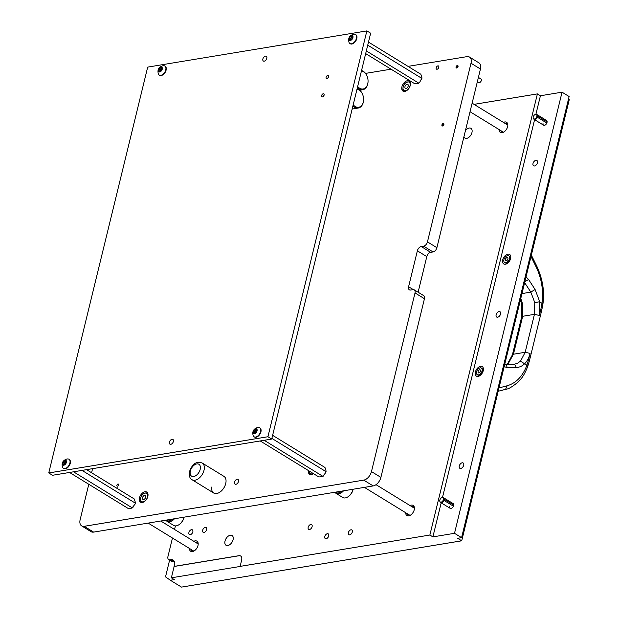 <?xml version="1.0" encoding="UTF-8"?>
<svg xmlns="http://www.w3.org/2000/svg" width="618" height="618" viewBox="0 0 618 618"><rect width="100%" height="100%" fill="white"/><g stroke="black" fill="none" stroke-linecap="round" stroke-linejoin="round"><path stroke-width="0.93" d="M116.887 485.223A1.197 0.726 121.6 0 1 118.355 484.072A1.197 0.726 121.6 0 1 118.571 484.945A1.197 0.726 121.6 0 1 117.103 486.103A1.197 0.726 121.6 0 1 116.887 485.223M116.532 488.073A1.197 0.726 121.6 0 1 117.435 487.849A1.197 0.726 121.6 0 1 117.644 488.73A1.197 0.726 121.6 0 1 117.644 488.753M442.588 125.987A1.398 0.85 121.6 0 1 442.588 125.292A1.398 0.85 121.6 0 1 443.886 123.87M441.924 124.89A1.398 0.85 121.6 0 1 443.639 123.538A1.398 0.85 121.6 0 1 443.894 124.566A1.398 0.85 121.6 0 1 442.179 125.917A1.398 0.85 121.6 0 1 441.924 124.89M456.717 68.011A1.398 0.85 121.6 0 1 456.717 67.316A1.398 0.85 121.6 0 1 458.023 65.894M456.061 66.914A1.398 0.85 121.6 0 1 457.768 65.554A1.398 0.85 121.6 0 1 458.023 66.59A1.398 0.85 121.6 0 1 456.308 67.941A1.398 0.85 121.6 0 1 456.061 66.914M438.819 67.339A1.869 1.136 -58.4 0 0 437.915 65.871A1.869 1.136 -58.4 0 0 436.192 67.771A1.869 1.136 -58.4 0 0 437.096 69.239A1.869 1.136 -58.4 0 0 438.819 67.339M213.728 493.04L192.028 479.715A9.78 5.956 -58.4 0 0 204.025 470.244A9.78 5.956 -58.4 0 0 202.264 463.052L223.963 476.378A9.78 5.956 121.6 0 1 225.724 483.57A9.78 5.956 121.6 0 1 213.728 493.04A9.78 5.956 121.6 0 1 211.742 487.023M147.833 496.439A5.933 3.615 -58.4 0 0 146.767 492.075A5.933 3.615 -58.4 0 0 139.483 497.822A5.933 3.615 -58.4 0 0 140.549 502.195A5.933 3.615 -58.4 0 0 147.833 496.439M410.29 85.361A5.933 3.615 -58.4 0 0 409.224 80.989A5.933 3.615 -58.4 0 0 401.939 86.736A5.933 3.615 -58.4 0 0 403.006 91.109A5.933 3.615 -58.4 0 0 410.29 85.361M234.57 482.11A2.796 1.7 121.6 0 1 238 479.406A2.796 1.7 121.6 0 1 238.502 481.461A2.796 1.7 121.6 0 1 235.079 484.164A2.796 1.7 121.6 0 1 234.57 482.11M424.45 298.726L415.018 292.932A4.187 2.557 -58.4 0 0 414.261 289.85L423.693 295.643A4.187 2.557 121.6 0 1 424.45 298.726L380.897 477.39A8.382 5.106 121.6 0 1 373.156 485.926L93.627 532.106A8.382 5.106 121.6 0 1 91.085 531.689L81.646 525.887A8.382 5.106 121.6 0 1 80.139 519.723L88.783 484.273M408.027 66.381L466.953 56.64A8.382 5.106 121.6 0 1 469.502 57.065L478.935 62.858A8.382 5.106 121.6 0 1 480.449 69.023L436.895 247.687A4.187 2.557 121.6 0 1 433.025 251.951L423.585 246.157A4.187 2.557 -58.4 0 0 427.455 241.885L436.895 247.687M418.116 292.221L426.791 256.609A4.187 2.557 121.6 0 1 430.661 252.345L433.025 251.951M469.502 57.065A8.382 5.106 121.6 0 1 471.009 63.229L427.455 241.885M415.018 292.932L371.464 471.588A8.382 5.106 121.6 0 1 363.724 480.124L84.195 526.312A8.382 5.106 121.6 0 1 81.646 525.887M91.588 472.755L92.584 468.653M365.547 73.395L391.039 69.185M308.405 470.545A5.933 3.615 -58.4 0 0 309.603 474.261A5.933 3.615 -58.4 0 0 313.457 473.651M414.261 289.85A4.187 2.557 -58.4 0 0 412.986 289.641L410.63 290.027A4.187 2.557 121.6 0 1 409.355 289.819A4.187 2.557 121.6 0 1 408.598 286.737L417.359 250.815A4.187 2.557 121.6 0 1 421.229 246.543L423.585 246.157M408.22 84.975A2.302 1.406 -58.4 0 0 407.795 84.372A2.302 1.406 -58.4 0 0 405.732 85.137A2.302 1.406 -58.4 0 0 404.952 87.702A2.302 1.406 -58.4 0 0 405.377 88.304A2.302 1.406 -58.4 0 0 407.44 87.54A2.302 1.406 -58.4 0 0 408.22 84.975A2.302 1.406 -58.4 0 0 407.795 84.372A2.302 1.406 -58.4 0 0 405.732 85.137A2.302 1.406 -58.4 0 0 404.952 87.702A2.302 1.406 -58.4 0 0 405.377 88.304A2.302 1.406 -58.4 0 0 407.44 87.54A2.302 1.406 -58.4 0 0 408.22 84.975M145.763 496.061A2.302 1.406 -58.4 0 0 145.338 495.458A2.302 1.406 -58.4 0 0 143.276 496.223A2.302 1.406 -58.4 0 0 142.495 498.788A2.302 1.406 -58.4 0 0 142.92 499.383A2.302 1.406 -58.4 0 0 144.983 498.626A2.302 1.406 -58.4 0 0 145.763 496.061M328.552 76.848A1.746 1.066 -58.4 0 0 328.235 75.558A1.746 1.066 -58.4 0 0 326.095 77.25A1.746 1.066 -58.4 0 0 326.404 78.54A1.746 1.066 -58.4 0 0 328.552 76.848M324.095 95.118A1.746 1.066 -58.4 0 0 323.778 93.836A1.746 1.066 -58.4 0 0 321.638 95.527A1.746 1.066 -58.4 0 0 321.955 96.81A1.746 1.066 -58.4 0 0 324.095 95.118M262.866 58.973A2.796 1.7 121.6 0 1 266.296 56.261A2.796 1.7 121.6 0 1 266.798 58.324A2.796 1.7 121.6 0 1 263.376 61.027A2.796 1.7 121.6 0 1 262.866 58.973M169.463 442.125A2.796 1.7 121.6 0 1 172.893 439.413A2.796 1.7 121.6 0 1 173.395 441.476A2.796 1.7 121.6 0 1 169.973 444.18A2.796 1.7 121.6 0 1 169.463 442.125M147.687 67.115L366.868 30.9L370.645 33.218L271.711 439.058L52.53 475.273L48.752 472.955L147.687 67.115M366.868 30.9L267.934 436.741L271.711 439.058M267.934 436.741L48.752 472.955M178.857 524.767A7.679 4.681 -58.4 0 0 179.066 524.643A7.679 4.681 -58.4 0 0 183.979 517.683A7.679 4.681 -58.4 0 0 184.087 517.158M165.956 520.155A8.382 5.106 -58.4 0 0 167.107 521.368L173.712 525.424A8.382 5.106 -58.4 0 0 178.641 524.906A8.382 5.106 -58.4 0 0 183.994 517.312A8.382 5.106 -58.4 0 0 184.025 517.173M166.474 520.07A7.679 4.681 -58.4 0 0 172.831 519.02M167.107 521.368A8.382 5.106 -58.4 0 0 174.485 518.749M347.911 496.841A7.679 4.681 -58.4 0 0 348.119 496.717A7.679 4.681 -58.4 0 0 353.032 489.75A7.679 4.681 -58.4 0 0 353.141 489.232M335.01 492.229A8.382 5.106 -58.4 0 0 336.161 493.442L342.766 497.498A8.382 5.106 -58.4 0 0 347.695 496.98A8.382 5.106 -58.4 0 0 353.048 489.379A8.382 5.106 -58.4 0 0 353.087 489.24M335.528 492.137A7.679 4.681 -58.4 0 0 341.885 491.086M336.161 493.442A8.382 5.106 -58.4 0 0 343.538 490.816M365.678 53.604L414.717 83.731L418.378 83.415L419.599 82.488L421.97 77.86L420.843 74.253L368.482 42.094M366.327 50.915L418.687 83.075M367.733 45.153L421.746 78.332M421.97 77.86A5.222 3.183 121.6 0 1 421.6 79.382M419.599 82.488A5.222 3.183 121.6 0 1 418.378 83.415M260.232 440.958L318.857 476.965L322.519 476.656L325.74 472.615L326.111 471.094L324.975 467.486L272.623 435.327M264.203 440.302L322.828 476.308M271.874 438.394L325.887 471.565M326.111 471.094A5.222 3.183 121.6 0 1 325.74 472.615M323.732 475.721A5.222 3.183 121.6 0 1 322.519 476.656M69.548 472.461L128.181 508.467L131.843 508.158L135.056 504.126L135.435 502.596L134.299 498.989L86.535 469.649M73.527 471.804L132.152 507.811M82.016 470.398L135.211 503.075M135.435 502.596A5.222 3.183 121.6 0 1 135.056 504.126M133.055 507.224A5.222 3.183 121.6 0 1 131.843 508.158M352.577 36.678L352.476 36.879A0.796 0.487 121.6 0 1 351.58 37.559L350.962 38.525A0.796 0.487 121.6 0 1 350.692 39.645L350.491 39.923M350.36 36.709A0.796 0.487 121.6 0 1 350.167 36.694L349.549 37.659A0.796 0.487 121.6 0 1 349.27 38.772L349.456 39.606A0.796 0.487 121.6 0 1 350.074 40.039L350.375 40.417L350.885 39.907A0.796 0.487 121.6 0 1 351.773 39.22L352.399 38.254A0.796 0.487 121.6 0 1 352.669 37.142L352.484 36.307A0.796 0.487 121.6 0 1 351.866 35.875L351.063 36.006A0.796 0.487 121.6 0 1 350.36 36.709M351.58 35.458A2.766 1.684 121.6 0 1 352.917 37.636A2.766 1.684 121.6 0 1 350.367 40.456A2.766 1.684 121.6 0 1 349.023 38.277A2.766 1.684 121.6 0 1 351.58 35.458M353.859 34.222A5.307 3.237 121.6 0 1 354.214 34.183A5.307 3.237 121.6 0 1 355.466 34.492A5.307 3.237 121.6 0 1 356.03 39.567A5.307 3.237 121.6 0 1 351.518 43.801A5.307 3.237 121.6 0 1 349.912 43.53A5.307 3.237 121.6 0 1 349.077 42.557C347.872 38.347 349.348 35.581 353.511 34.26L354.214 34.183M350.097 43.631A5.307 3.237 -58.4 0 0 350.267 43.754A5.307 3.237 -58.4 0 0 351.881 44.025A5.307 3.237 -58.4 0 0 356.393 39.784A5.307 3.237 -58.4 0 0 355.829 34.708A5.307 3.237 -58.4 0 0 355.644 34.608M161.893 68.189L161.8 68.382A0.796 0.487 121.6 0 1 160.904 69.069L160.286 70.027A0.796 0.487 121.6 0 1 160.008 71.147L159.815 71.425M159.676 68.212A0.796 0.487 121.6 0 1 159.49 68.196L158.865 69.162A0.796 0.487 121.6 0 1 158.594 70.282L158.78 71.109A0.796 0.487 121.6 0 1 159.398 71.541L159.699 71.92L160.209 71.41A0.796 0.487 121.6 0 1 161.097 70.722L161.723 69.764A0.796 0.487 121.6 0 1 161.993 68.644L161.808 67.81A0.796 0.487 121.6 0 1 161.19 67.377L160.379 67.509A0.796 0.487 121.6 0 1 159.676 68.212M160.904 66.968A2.766 1.684 121.6 0 1 162.24 69.139A2.766 1.684 121.6 0 1 159.683 71.958A2.766 1.684 121.6 0 1 158.347 69.78A2.766 1.684 121.6 0 1 160.904 66.968M163.183 65.724A5.307 3.237 121.6 0 1 163.538 65.686A5.307 3.237 121.6 0 1 164.79 65.995A5.307 3.237 121.6 0 1 165.354 71.07A5.307 3.237 121.6 0 1 160.842 75.303A5.307 3.237 121.6 0 1 159.235 75.041A5.307 3.237 121.6 0 1 158.393 74.06C157.188 69.849 158.672 67.084 162.835 65.763L163.538 65.686M159.421 75.141A5.307 3.237 -58.4 0 0 159.591 75.257A5.307 3.237 -58.4 0 0 161.205 75.527A5.307 3.237 -58.4 0 0 165.717 71.286A5.307 3.237 -58.4 0 0 165.145 66.211A5.307 3.237 -58.4 0 0 164.96 66.111M256.709 429.919L256.617 430.113A0.796 0.487 121.6 0 1 255.721 430.8L255.103 431.758A0.796 0.487 121.6 0 1 254.825 432.878L254.631 433.156M254.5 429.943A0.796 0.487 121.6 0 1 254.307 429.927L253.681 430.893A0.796 0.487 121.6 0 1 253.411 432.013L253.596 432.839A0.796 0.487 121.6 0 1 254.214 433.272L254.516 433.651L255.025 433.141A0.796 0.487 121.6 0 1 255.914 432.453L256.54 431.495A0.796 0.487 121.6 0 1 256.81 430.375L256.624 429.541A0.796 0.487 121.6 0 1 256.006 429.108L255.203 429.24A0.796 0.487 121.6 0 1 254.5 429.943M255.721 428.699A2.766 1.684 121.6 0 1 257.057 430.87A2.766 1.684 121.6 0 1 254.5 433.689A2.766 1.684 121.6 0 1 253.164 431.511A2.766 1.684 121.6 0 1 255.721 428.699M258 427.455A5.307 3.237 121.6 0 1 258.355 427.417A5.307 3.237 121.6 0 1 259.606 427.726A5.307 3.237 121.6 0 1 260.17 432.801A5.307 3.237 121.6 0 1 255.659 437.034A5.307 3.237 121.6 0 1 254.052 436.771A5.307 3.237 121.6 0 1 253.218 435.79C252.013 431.58 253.488 428.815 257.652 427.494L258.355 427.417M254.237 436.872A5.307 3.237 -58.4 0 0 254.407 436.988A5.307 3.237 -58.4 0 0 256.022 437.258A5.307 3.237 -58.4 0 0 260.533 433.025A5.307 3.237 -58.4 0 0 259.962 427.942A5.307 3.237 -58.4 0 0 259.784 427.841M66.033 461.422L65.933 461.615A0.796 0.487 121.6 0 1 65.044 462.303L64.419 463.268A0.796 0.487 121.6 0 1 64.148 464.381L63.955 464.659M63.816 461.445A0.796 0.487 121.6 0 1 63.631 461.43L63.005 462.395A0.796 0.487 121.6 0 1 62.735 463.515L62.92 464.342A0.796 0.487 121.6 0 1 63.538 464.782L63.832 465.153L64.349 464.643A0.796 0.487 121.6 0 1 65.238 463.964L65.863 462.998A0.796 0.487 121.6 0 1 66.134 461.878L65.948 461.051A0.796 0.487 121.6 0 1 65.33 460.611L64.519 460.75A0.796 0.487 121.6 0 1 63.816 461.445M65.044 460.201A2.766 1.684 121.6 0 1 66.381 462.372A2.766 1.684 121.6 0 1 63.824 465.192A2.766 1.684 121.6 0 1 62.488 463.021A2.766 1.684 121.6 0 1 65.044 460.201M67.316 458.965A5.307 3.237 121.6 0 1 67.679 458.927A5.307 3.237 121.6 0 1 68.93 459.228A5.307 3.237 121.6 0 1 69.494 464.303A5.307 3.237 121.6 0 1 64.983 468.544A5.307 3.237 121.6 0 1 63.376 468.274A5.307 3.237 121.6 0 1 62.534 467.293C61.329 463.083 62.812 460.317 66.976 458.996L67.679 458.927M63.561 468.374A5.307 3.237 -58.4 0 0 63.731 468.49A5.307 3.237 -58.4 0 0 65.346 468.761A5.307 3.237 -58.4 0 0 69.857 464.527A5.307 3.237 -58.4 0 0 69.286 459.452A5.307 3.237 -58.4 0 0 69.1 459.352M477.359 81.684L478.749 82.542A2.093 1.275 -58.4 0 0 480.116 82.318A2.093 1.275 -58.4 0 0 481.322 80.518A2.093 1.275 -58.4 0 0 480.943 78.973L478.402 77.412M328.475 77.088A1.715 1.051 -58.4 0 0 327.88 78.061M324.025 95.365A1.715 1.051 -58.4 0 0 323.423 96.338M353.21 104.751A9.077 6.365 80.6 0 0 363.284 102.07A9.077 6.365 80.6 0 0 363.593 98.942A9.077 6.365 80.6 0 0 363.044 95.62A9.077 6.365 80.6 0 0 356.972 89.316M357.088 88.83A9.78 6.852 -99.4 0 1 363.005 95.496A9.78 6.852 -99.4 0 1 363.029 95.558M363.593 99.004A9.78 6.852 -99.4 0 1 363.6 99.073A9.78 6.852 -99.4 0 1 363.26 102.441A9.78 6.852 -99.4 0 1 358.255 108.026A9.78 6.852 -99.4 0 1 352.924 105.91M357.66 86.474A9.077 6.365 80.6 0 0 367.741 83.793A9.077 6.365 80.6 0 0 368.05 80.664A9.077 6.365 80.6 0 0 367.501 77.35A9.077 6.365 80.6 0 0 361.422 71.047M368.05 80.726A9.78 6.852 -99.4 0 1 368.05 80.796A9.78 6.852 -99.4 0 1 367.718 84.164A9.78 6.852 -99.4 0 1 362.704 89.757A9.78 6.852 -99.4 0 1 357.382 87.632M361.545 70.552A9.78 6.852 -99.4 0 1 367.463 77.227A9.78 6.852 -99.4 0 1 367.478 77.289M506.119 389.178L504.249 389.695L506.119 389.178C508.467 389.116 512.5 386.69 518.232 381.916C521.546 378.231 523.562 376.679 527.617 366.791L526.891 365.253C522.697 376.3 516.115 383.137 507.154 385.779L498.935 387.957M507.069 364.326L508.514 363.152L513.442 354.222L525.184 352.283L530.097 353.388L528.544 359.792L529.379 360.958L541.747 310.221L540.912 309.054L539.352 315.45L534.431 314.346L525.184 352.283L520.495 361.175L517.081 363.523L513.72 364.319M507.154 385.779L505.563 389.332L498.162 391.264L504.257 389.695M531.349 255.118L536.671 265.856L536.13 266.906C541.638 278.455 543.593 290.568 542.017 303.229L540.912 309.054M528.544 359.792L526.891 365.253L524.605 363.77C522.11 366.211 519.267 367.455 516.076 367.501L507.084 367.548L504.412 366.713L504.504 365.261M521.971 293.589L530.831 292.129L534.771 302.588L534.431 314.346L522.697 316.285L521.662 316.903L512.415 354.848L513.442 354.222L522.697 316.285L522.789 304.574L520.789 298.455M525.624 278.602L526.258 277.08L528.56 279.46L535.088 289.494L539.73 301.738L542.921 304.025L541.747 310.221M536.13 266.906L530.986 256.455M504.242 364.357C505.848 364.326 506.791 365.392 507.084 367.548M528.56 279.46L524.296 282.117L530.831 292.129L535.088 289.494M533.458 118.641L533.882 119.166A2.796 1.7 -58.4 0 0 534.153 119.398A2.796 1.7 -58.4 0 0 537.39 117.258L537.668 116.138A2.796 1.7 -58.4 0 0 537.073 114.639A2.796 1.7 -58.4 0 0 536.741 114.508L536.084 114.361A2.572 1.568 -58.4 0 0 535.613 114.353A2.572 1.568 -58.4 0 0 533.241 116.972A2.572 1.568 -58.4 0 0 533.458 118.641A2.572 1.568 -58.4 0 0 534.477 118.988A2.572 1.568 -58.4 0 0 536.857 116.369A2.572 1.568 -58.4 0 0 536.084 114.361M537.668 116.138L547.1 121.939M546.83 123.059L537.39 117.258M440.055 501.793L440.48 502.318A2.796 1.7 -58.4 0 0 440.75 502.55A2.796 1.7 -58.4 0 0 443.987 500.41L444.265 499.29A2.796 1.7 -58.4 0 0 443.67 497.791A2.796 1.7 -58.4 0 0 443.338 497.66L442.681 497.513A2.572 1.568 -58.4 0 0 442.21 497.505A2.572 1.568 -58.4 0 0 439.838 500.124A2.572 1.568 -58.4 0 0 440.055 501.793A2.572 1.568 -58.4 0 0 441.074 502.14A2.572 1.568 -58.4 0 0 443.454 499.522A2.572 1.568 -58.4 0 0 442.681 497.513M444.265 499.29L453.697 505.091M453.427 506.212L443.987 500.41M470.035 111.727L503.145 132.059A4.187 2.557 -58.4 0 0 503.485 132.221M507.826 125.153A4.187 2.557 -58.4 0 0 507.532 124.921L472.121 103.175M364.404 487.37L409.742 515.211A4.187 2.557 -58.4 0 0 410.082 515.373M414.423 508.305A4.187 2.557 -58.4 0 0 414.13 508.073L376.022 484.666M148.173 523.098L193.511 550.939A4.187 2.557 -58.4 0 0 193.851 551.101M198.193 544.033A4.187 2.557 -58.4 0 0 197.891 543.801L160.788 521.013M507.888 258.988A1.746 1.066 -58.4 0 0 507.579 257.698A1.746 1.066 -58.4 0 0 505.431 259.39A1.746 1.066 -58.4 0 0 505.748 260.672A1.746 1.066 -58.4 0 0 507.888 258.988M504.612 262.519L505.184 262.866A3.909 2.387 -58.4 0 0 509.981 259.081A3.909 2.387 -58.4 0 0 509.278 256.2L508.707 255.852A3.909 2.387 -58.4 0 0 503.909 259.645A3.909 2.387 -58.4 0 0 504.612 262.519A3.909 2.387 -58.4 0 0 509.417 258.733A3.909 2.387 -58.4 0 0 508.707 255.852M480.549 371.155A1.746 1.066 -58.4 0 0 480.232 369.873A1.746 1.066 -58.4 0 0 478.085 371.565A1.746 1.066 -58.4 0 0 478.402 372.847A1.746 1.066 -58.4 0 0 480.549 371.155M477.274 374.693L477.838 375.041A3.909 2.387 -58.4 0 0 482.635 371.256A3.909 2.387 -58.4 0 0 481.932 368.374L481.36 368.027A3.909 2.387 -58.4 0 0 476.563 371.812A3.909 2.387 -58.4 0 0 477.274 374.693A3.909 2.387 -58.4 0 0 482.071 370.908A3.909 2.387 -58.4 0 0 481.36 368.027M192.831 531.859A2.796 1.7 121.6 0 1 189.409 534.562A2.796 1.7 121.6 0 1 188.899 532.507A2.796 1.7 121.6 0 1 192.329 529.804A2.796 1.7 121.6 0 1 192.831 531.859M206.59 529.587A2.796 1.7 121.6 0 1 203.167 532.291A2.796 1.7 121.6 0 1 202.665 530.236A2.796 1.7 121.6 0 1 206.088 527.533A2.796 1.7 121.6 0 1 206.59 529.587M352.306 531.998A2.796 1.7 121.6 0 1 348.884 534.701A2.796 1.7 121.6 0 1 348.374 532.646A2.796 1.7 121.6 0 1 351.804 529.943A2.796 1.7 121.6 0 1 352.306 531.998M328.722 535.899A2.796 1.7 121.6 0 1 325.292 538.602A2.796 1.7 121.6 0 1 324.79 536.548A2.796 1.7 121.6 0 1 328.22 533.844A2.796 1.7 121.6 0 1 328.722 535.899M500.557 314.021A3.144 1.916 121.6 0 1 496.702 317.065A3.144 1.916 121.6 0 1 496.138 314.755A3.144 1.916 121.6 0 1 499.993 311.711A3.144 1.916 121.6 0 1 500.557 314.021M463.685 465.269A3.144 1.916 121.6 0 1 459.831 468.313A3.144 1.916 121.6 0 1 459.267 465.995A3.144 1.916 121.6 0 1 463.121 462.959A3.144 1.916 121.6 0 1 463.685 465.269M537.428 162.781A3.144 1.916 121.6 0 1 533.573 165.825A3.144 1.916 121.6 0 1 533.002 163.507A3.144 1.916 121.6 0 1 536.857 160.464A3.144 1.916 121.6 0 1 537.428 162.781M542.998 123.608A2.796 1.7 -58.4 0 0 543.585 125.191A2.796 1.7 -58.4 0 0 547.015 122.488A2.796 1.7 -58.4 0 0 546.513 120.433L537.073 114.639M449.595 506.76A2.796 1.7 -58.4 0 0 450.182 508.344A2.796 1.7 -58.4 0 0 453.612 505.64A2.796 1.7 -58.4 0 0 453.11 503.585L443.67 497.791M465.416 130.684A5.724 3.492 121.6 0 1 470.916 128.32A5.724 3.492 121.6 0 1 471.951 132.538A5.724 3.492 121.6 0 1 464.921 138.084A5.724 3.492 121.6 0 1 463.925 136.794M233.079 539.723A5.724 3.492 121.6 0 1 226.057 545.269A5.724 3.492 121.6 0 1 225.022 541.051A5.724 3.492 121.6 0 1 232.051 535.512A5.724 3.492 121.6 0 1 233.079 539.723M475.389 372.013A5.585 3.407 -58.4 0 0 476.393 376.123A5.585 3.407 -58.4 0 0 483.245 370.707A5.585 3.407 -58.4 0 0 482.241 366.598A5.585 3.407 -58.4 0 0 475.389 372.013M479.622 375.196A5.585 3.407 -58.4 0 0 479.545 375.852M502.728 259.838A5.585 3.407 -58.4 0 0 503.74 263.948A5.585 3.407 -58.4 0 0 510.592 258.54A5.585 3.407 -58.4 0 0 509.587 254.431A5.585 3.407 -58.4 0 0 502.728 259.838M506.969 263.021A5.585 3.407 -58.4 0 0 506.891 263.677M312.105 526.667A2.796 1.7 121.6 0 1 308.676 529.371A2.796 1.7 121.6 0 1 308.173 527.316A2.796 1.7 121.6 0 1 311.603 524.612A2.796 1.7 121.6 0 1 312.105 526.667M189.44 548.436A5.933 3.615 -58.4 0 0 190.707 551.271A5.933 3.615 -58.4 0 0 197.992 545.524A5.933 3.615 -58.4 0 0 196.918 541.152A5.933 3.615 -58.4 0 0 193.828 541.298M191.51 549.719A5.933 3.615 -58.4 0 0 191.928 551.611M499.074 129.564A5.933 3.615 -58.4 0 0 500.341 132.391A5.933 3.615 -58.4 0 0 507.625 126.644A5.933 3.615 -58.4 0 0 506.559 122.271A5.933 3.615 -58.4 0 0 503.461 122.418M501.152 130.838A5.933 3.615 -58.4 0 0 501.561 132.731M405.671 512.716A5.933 3.615 -58.4 0 0 406.938 515.543A5.933 3.615 -58.4 0 0 414.222 509.796A5.933 3.615 -58.4 0 0 413.156 505.424A5.933 3.615 -58.4 0 0 410.058 505.57M407.749 513.991A5.933 3.615 -58.4 0 0 408.158 515.883M568.467 99.197L569.248 99.676L461.708 540.804L181.491 587.1L170.359 580.263L174.284 579.614L171.364 577.815L240.163 566.451L241.607 560.086A5.585 3.407 -58.4 0 0 240.595 555.976A5.585 3.407 -58.4 0 0 238.903 555.698L174.037 566.412L174.338 565.153A6.983 4.256 -58.4 0 0 173.079 560.016A6.983 4.256 -58.4 0 0 170.962 559.661L169.981 559.823L173.001 561.677A4.187 2.557 121.6 0 1 171.727 561.468L168.706 559.614A4.187 2.557 -58.4 0 0 169.981 559.823M240.07 566.389L429.865 535.034L537.397 93.905L474.068 104.365M168.706 559.614A4.187 2.557 -58.4 0 1 167.949 556.532L172.468 538.015M174.554 529.464L175.419 525.91M562.04 92.182L569.116 96.532L461.584 537.66L454.508 533.311L562.04 92.182L540.418 95.759L537.397 93.905M461.708 540.804L457.652 538.309L461.584 537.66M454.508 533.311L432.886 536.887L429.865 535.034M432.886 536.887L441.19 502.82M442.488 497.482L534.585 119.668M535.891 114.33L540.418 95.759M169.595 560.163L165.524 576.872L170.359 580.263M174.261 561.484A6.983 4.256 -58.4 0 0 173.982 561.515L173.001 561.677M414.014 506.358A5.933 3.615 -58.4 0 0 412.136 506.845M507.417 123.206A5.933 3.615 -58.4 0 0 505.532 123.693M197.775 542.086A5.933 3.615 -58.4 0 0 195.898 542.573M510.769 257.358A5.585 3.407 -58.4 0 0 510.221 257.721M483.43 369.533A5.585 3.407 -58.4 0 0 482.874 369.896M240.641 556.007A5.585 3.407 -58.4 0 0 238.996 555.752L174.129 566.474L171.364 577.815M480.449 69.023L471.009 63.229M373.156 485.926L363.724 480.124M380.897 477.39L371.464 471.588M93.627 532.106L84.195 526.312M421.229 246.543L430.661 252.345M417.359 250.815L426.791 256.609M408.598 286.737L413.28 289.61M404.242 91.449A5.585 3.407 121.6 0 1 404.133 91.387L402.921 89.71C402.913 84.318 405.269 81.707 409.981 81.87A5.585 3.407 121.6 0 1 410.082 81.931A5.585 3.407 121.6 0 0 409.981 81.87L409.981 81.87C405.269 81.707 402.913 84.318 402.921 89.71L404.234 91.449A5.585 3.407 121.6 0 1 404.133 91.387L404.234 91.449M403.121 89.224A4.89 2.982 -58.4 0 0 407.571 89.718A4.89 2.982 -58.4 0 0 410.051 83.453A4.89 2.982 -58.4 0 0 405.609 82.959A4.89 2.982 -58.4 0 0 403.121 89.224A4.89 2.982 -58.4 0 0 407.571 89.718A4.89 2.982 -58.4 0 0 410.051 83.453A4.89 2.982 -58.4 0 0 405.609 82.959A4.89 2.982 -58.4 0 0 403.121 89.224M310.839 474.601A5.585 3.407 121.6 0 1 310.73 474.539L309.518 472.863L309.379 471.14M309.579 471.264A4.89 2.982 -58.4 0 0 309.718 472.376A4.89 2.982 -58.4 0 0 313.226 473.512M141.677 502.473L141.777 502.534A5.585 3.407 121.6 0 1 141.677 502.473L140.464 500.796C140.456 495.404 142.812 492.785 147.524 492.955A5.585 3.407 121.6 0 1 147.625 493.017L147.524 492.955M140.665 500.31A4.89 2.982 -58.4 0 0 145.114 500.804A4.89 2.982 -58.4 0 0 147.594 494.531A4.89 2.982 -58.4 0 0 143.144 494.037A4.89 2.982 -58.4 0 0 140.665 500.31M190.344 471.032A6.983 4.256 -58.4 0 0 193.72 476.524A6.983 4.256 -58.4 0 0 200.17 469.41A6.983 4.256 -58.4 0 0 196.794 463.917A6.983 4.256 -58.4 0 0 190.344 471.032M351.58 37.559L350.167 36.694M350.962 38.525L349.549 37.659M350.692 39.645L349.27 38.772M350.56 40.332L350.074 40.039M352.94 36.586L352.484 36.307M352.476 36.879L351.063 36.006M160.904 69.069L159.49 68.196M160.286 70.027L158.865 69.162M160.008 71.147L158.594 70.282M159.884 71.843L159.398 71.541M162.264 68.096L161.808 67.81M161.8 68.382L160.379 67.509M255.721 430.8L254.307 429.927M255.103 431.758L253.681 430.893M254.825 432.878L253.411 432.013M254.701 433.573L254.214 433.272M257.08 429.827L256.624 429.541M256.617 430.113L255.203 429.24M65.044 462.303L63.631 461.43M64.419 463.268L63.005 462.395M64.148 464.381L62.735 463.515M64.025 465.076L63.538 464.782M66.404 461.329L65.948 461.051M65.933 461.615L64.519 460.75M521.662 316.903L521.77 304.767L520.395 300.054M520.495 361.175L524.605 363.77C527.185 361.198 529.016 357.737 530.097 353.388M539.352 315.45L539.73 301.738L534.771 302.588M498.942 388.05L498.247 390.9M506.752 364.326L508.514 363.152M522.789 304.574C521.422 304.844 521.438 304.829 522.836 304.535M531.519 255.427L531.032 256.408M516.076 367.501C515.775 365.362 514.825 364.303 513.226 364.334M514.771 364.203L504.535 364.334M173.982 561.515L170.962 559.661M192.028 479.715C189.826 478.765 188.992 476.038 189.517 471.534C191.456 466.466 194.732 460.325 202.264 463.052M179.066 524.643L178.641 524.906M348.119 496.717L347.695 496.98M352.87 36.864L352.028 36.346M350.785 40.1L349.912 39.567M162.186 68.366L161.352 67.856M160.108 71.603L159.235 71.07M257.011 430.097L256.169 429.587M254.925 433.334L254.052 432.801M66.327 461.6L65.493 461.09M64.249 464.844L63.376 464.303M358.255 108.026L352.16 109.038M362.704 89.757L359.746 90.243M527.617 366.791L529.379 360.958M536.671 265.856C542.674 278.911 544.752 291.642 542.913 304.048M507.687 363.538L512.415 354.848M543.585 125.191L534.153 119.398M450.182 508.344L440.75 502.55M507.448 263.314L506.837 262.944M510.7 258.023L510.089 257.644M480.101 375.489L479.491 375.111M483.353 370.19L482.743 369.819"/></g></svg>
